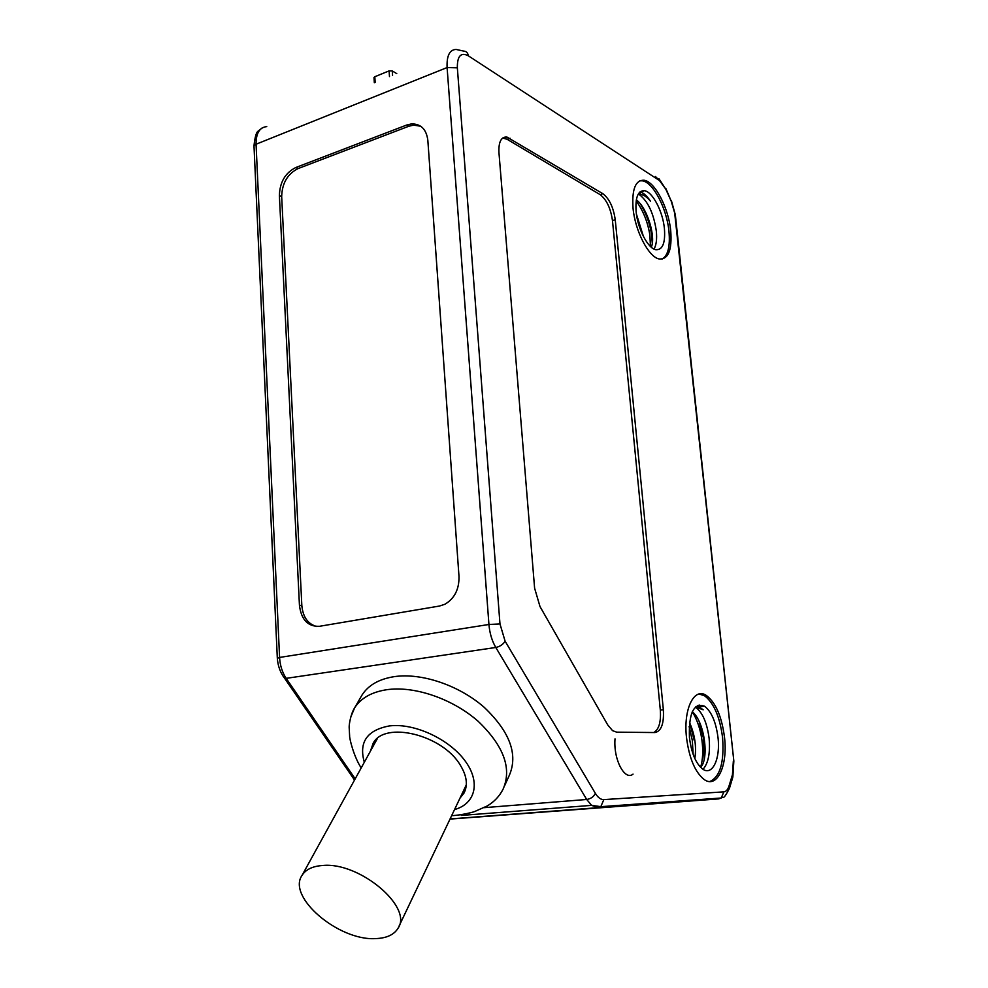 <?xml version="1.0" encoding="UTF-8"?>
<svg xmlns="http://www.w3.org/2000/svg" width="988" height="988" viewBox="0 0 988 988"><rect width="100%" height="100%" fill="white"/><g stroke="black" fill="none" stroke-linecap="round" stroke-linejoin="round"><path stroke-width="1.48" d="M295.77 167.528C285.236 172.875 279.777 182.237 279.394 195.599L299.438 605.274C301.241 619.723 307.91 626.738 319.433 626.306L439.536 606.027L444.859 604.273C454.505 598.58 459.222 589.33 459 576.523L427.829 140.234C426.371 129.243 420.913 123.796 411.453 123.908L406.611 125.056L295.77 167.528L298.055 168.59L408.785 126.254L413.626 125.118L420.727 126.254M504.757 785.448L509.265 775.469C518.317 754.499 509.894 731.725 483.997 707.136C458.889 685.24 421.617 672.692 394.484 676.607C379.256 678.954 368.462 685.067 362.09 694.935L360.83 697.096M615.24 219.756C613.462 207.394 609.349 198.712 602.89 193.722L506.844 136.999C501.114 136.801 498.483 142.013 498.952 152.634L534.607 588.181L540.004 606.57L607.731 724.92L612.548 730.651L616.722 732.17L655.007 732.54C661.33 731.169 664.109 723.562 663.356 709.73L615.24 219.756L612.474 220.62L660.317 710.063C661.108 722.08 658.922 729.564 653.76 732.528M670.729 230.797C668.604 207.986 654.896 181.557 644.065 180.236C635.469 179.952 631.801 189.239 633.036 208.11C635.049 230.994 648.684 257.152 659.157 258.967C668.308 259.622 672.161 250.223 670.729 230.797M724.525 737.468C721.796 716.621 715.769 702.629 706.432 695.515C694.28 686.919 683.251 708.705 686.475 737.32C689.093 757.895 694.91 771.912 703.938 779.347C717.041 789.289 727.958 765.663 724.525 737.468M502.719 138.011L507.128 139.296L600.099 194.624C606.57 199.613 610.695 208.27 612.474 220.62M639.767 180.804L642.286 180.816C653.13 182.125 666.851 208.53 668.962 231.328C670.296 246.395 667.987 255.657 662.059 259.14M636.124 211.63C637.643 228.771 647.881 248.383 655.773 249.705C662.59 250.149 665.48 243.11 664.418 228.599C662.849 211.494 652.562 191.721 644.46 190.696C637.964 190.449 635.185 197.427 636.124 211.63M638.927 194.278C647.869 200.959 653.661 213.223 656.328 231.056C657.094 239.071 656.328 245.073 654.019 249.062M640.557 192.178C643.756 193.006 647.054 196.007 650.475 201.206C646.807 196.76 643.299 194.488 639.94 194.401L640.557 192.178L639.804 192.067M650.462 246.481L649.869 235.058C647.745 221.942 643.176 210.58 636.161 200.947M636.42 214.075L643.472 236.589M636.334 199.86C647.51 207.925 656.02 237.663 651.265 247.21M638.137 194.278L639.94 194.401M636.741 216.1L642.447 234.514M640.483 204.084C646.152 213.322 649.857 223.473 651.574 234.539L652.278 243.209M301.031 605.446L301.92 606.793M633.036 774.123C625.083 781.026 613.326 760.217 615.018 738.863M689.513 722.389C694.873 734.677 696.639 746.73 694.836 758.525M692.292 711.731C704.654 721.598 709.335 758.932 700.603 767.343C702.888 759.661 703.308 750.374 701.851 739.493C700.196 728.539 697.009 719.301 692.279 711.768M689.859 723.105L694.194 740.259M699.134 721.462L703.728 739.308L704.148 759.327M697.516 706.988L695.589 707.198C702.616 712.533 707.124 722.981 709.137 738.53C710.347 753.078 708.297 763.329 702.999 769.294M700.541 706.642L699.134 704.975M693.144 754.326L692.316 740.444L689.142 726.6M689.439 737.542C691.402 752.992 695.787 763.489 702.604 769.022C712.336 776.346 720.561 758.809 718.017 737.653C715.991 722.043 711.484 711.558 704.506 706.198C693.662 702.666 688.636 713.114 689.439 737.542M699.035 694.008L704.493 695.737C713.83 702.851 719.869 716.831 722.586 737.665C724.352 762.353 720.079 776.976 709.779 781.533M697.318 705.642L703.184 709.792L695.503 706.976M459.951 798.193L464.002 793.068C468.065 785.077 466.818 775.741 460.26 765.083C442.414 734.64 384.542 720.697 373.155 743.285L370.389 751.238M375.588 938.6C338.6 940.984 286.656 896.832 302.106 875.269C305.823 869.465 312.653 866.204 322.594 865.488C359.237 861.622 413.157 906.947 398.078 928.177C394.113 934.734 386.617 938.217 375.588 938.6M316.802 626.516C307.935 624.144 302.946 617.154 301.834 605.533L281.679 196.6C282.062 183.262 287.52 173.925 298.055 168.59M396.756 73.618L392.273 70.951L389.099 70.877L374.81 76.743L374.02 77.904M416.862 124.414L419.023 125.624M450.009 819.089L718.671 798.897L721.228 798.008L723.871 791.857C726.143 791.623 727.884 789.585 729.095 785.756L729.391 788.51C722.277 802.12 723.796 795.241 721.228 798.008L600.828 806.665L598.024 807.678L450.083 818.929M277.332 658.379L279.579 657.44C280.036 665.443 282.247 672.408 286.199 678.348L355.186 778.853M484.083 807.665L586.699 799.477L495.803 647.473L286.199 678.348L284.668 678.348L283.062 676.138M266.76 126.6C259.56 127.366 255.991 133.244 256.065 144.223L279.579 657.44L488.937 624.478L447.095 67.555C446.613 55.76 449.602 49.721 456.086 49.437L463.78 51.117C466.373 51.24 467.867 52.796 468.25 55.76C460.84 52.043 457.197 56.057 457.345 67.826L499.977 623.934L505.103 641.175C503.09 644.46 499.99 646.56 495.803 647.473C491.962 640.891 489.678 633.222 488.937 624.478L499.977 623.934M457.345 67.826L447.095 67.555L256.065 144.223L253.99 145.779L254.064 147.175M721.141 798.008L718.671 798.897L598.024 807.678L591.614 805.368L586.699 799.477C590.775 798.823 593.665 796.797 595.381 793.389L505.103 641.175M655.427 176.494L659.502 180.569L468.25 55.76M659.502 180.569L665.801 189.177L671.223 201.157L665.974 188.745M658.947 178.704L665.801 189.177M671.223 201.157L675.409 215.52L733.837 761.019M732.849 777.099L733.837 761.081L674.816 214.297M733.343 761.019L732.441 774.777L729.095 785.756M729.515 788.103L732.726 777.519L732.441 774.777M595.381 793.389C597.975 797.625 600.79 799.7 603.816 799.601L723.871 791.857M603.816 799.601L600.828 806.665L591.614 805.368L461.297 815.433M600.099 194.624L602.89 193.722M510.08 138.234L507.128 139.296M660.317 710.063L663.356 709.73M350.518 717.671L354.63 707.84C360.991 697.997 371.834 691.933 387.148 689.649L388.778 689.451C416.207 686.29 453.27 699.331 478.143 721.289C503.744 745.854 512.068 768.466 503.102 789.128C499.471 796.291 494.124 801.923 487.072 806.035L474.734 811.506C474.339 811.877 461.68 815.224 451.639 815.668M364.325 762.254C358.656 742.235 366.993 730.132 389.346 725.933L390.495 725.81C414.923 723.241 449.021 739.11 464.842 760.55C480.921 781.94 475.611 803.8 454.542 809.567M281.679 196.6L279.394 195.599M299.438 605.274L301.834 605.533M408.785 126.254L406.611 125.056M374.81 76.743L375.168 82.412M389.482 76.582L389.099 70.877M392.273 70.951L392.569 75.323M354.531 780.051L284.668 678.348C280.296 672.68 277.838 665.887 277.307 657.996L253.99 145.779C254.953 136.813 256.386 131.886 258.3 131.021L262.067 127.995M675.323 214.767L671.408 200.7M503.892 138.073L506.844 136.999M642.286 180.816L644.065 180.236M640.076 192.104L644.46 190.696M704.493 695.737L706.432 695.515M699.751 706.729L704.506 706.198M362.09 694.935L354.63 707.84C350.703 713.793 348.999 724.772 349.172 727.39L349.616 735.764C349.369 738.444 353.84 756.759 361.2 767.923M465.138 790.511L464.002 793.068M377.453 738.394L302.106 875.269M466.311 784.855L398.979 926.275M413.626 125.118L411.453 123.908M373.995 77.397L374.329 82.757"/></g></svg>
